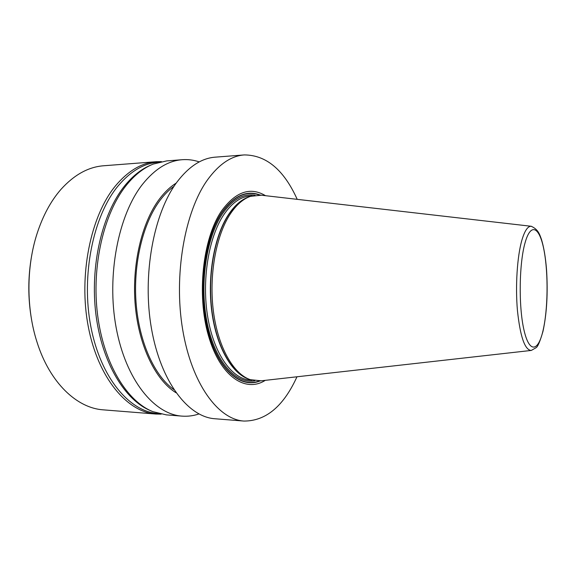 <?xml version="1.0" encoding="UTF-8"?>
<svg xmlns="http://www.w3.org/2000/svg" width="576" height="576" viewBox="0 0 576 576"><rect width="100%" height="100%" fill="white"/><g stroke="black" fill="none" stroke-linecap="round" stroke-linejoin="round"><path stroke-width="0.86" d="M31.651 320.148C27.842 298.519 27.871 276.898 31.73 255.276M103.658 165.766C88.402 166.91 74.182 174.78 60.984 189.36C50.904 200.887 42.948 215.597 37.109 233.489C26.266 266.81 26.208 308.599 36.965 341.95C49.766 382.896 77.047 408.226 103.342 409.853L155.851 414.036C127.418 412.2 98.258 378.374 88.344 326.966C78.336 275.659 90.59 215.935 115.466 185.89C128.088 170.856 141.653 162.799 156.175 161.712L103.658 165.766M161.15 414.144L155.851 414.036M161.482 161.626L156.175 161.712M159.242 162.13L158.256 162.202C143.82 163.274 130.327 171.317 117.778 186.322C93.089 216.266 80.935 275.76 90.886 326.858C100.742 378.05 129.694 411.739 157.932 413.554L158.911 413.633M150.883 410.789C125.194 400.615 102.031 363.067 95.933 314.51C89.798 265.997 102.204 213.538 124.632 185.882C132.869 175.738 141.725 168.761 151.207 164.952M166.687 160.906L153.274 164.066C143.69 167.868 134.726 174.91 126.396 185.198C103.846 213.048 91.375 265.99 97.596 314.899C103.774 363.845 127.138 401.594 152.95 411.674L166.356 414.878L181.944 416.117C154.289 414.36 125.842 380.045 116.165 327.715C106.387 275.479 118.375 214.654 142.632 184.162C154.937 168.905 168.149 160.747 182.282 159.703L166.687 160.906M198.929 413.957C193.392 415.836 187.733 416.556 181.944 416.117M199.253 161.914C193.73 160.02 188.071 159.278 182.282 159.703M176.249 183.082C170.23 186.804 164.585 192.161 159.329 199.166C141.66 222.696 131.602 265.327 135.31 305.95C139.032 346.586 155.808 380.333 175.975 392.724M174.082 186.235C169.078 189.792 164.369 194.522 159.955 200.434C142.949 223.171 133.056 263.83 136.102 303.12C139.162 342.418 154.606 375.948 173.815 389.57M215.28 157.154C201.679 158.155 188.935 166.428 177.055 181.966C153.641 213.019 142.027 275.256 151.481 328.658C160.841 382.162 188.323 417.089 214.942 418.752L243.936 421.063C218.275 419.501 191.707 384.026 182.65 329.486C173.498 275.054 184.759 211.579 207.389 180.036C218.873 164.254 231.17 155.88 244.282 154.922L215.28 157.154M296.978 376.783L296.028 378.821C282.686 407.016 265.32 421.099 243.936 421.063M297.209 199.339C283.889 169.834 266.249 155.03 244.282 154.922M265.536 195.696C250.186 186.53 235.447 191.722 221.321 211.27C202.802 238.615 196.589 294.732 208.375 335.441C220.01 376.337 245.354 393.12 265.291 380.34M261.072 380.815L250.279 379.656C233.489 374.026 218.066 347.285 213.43 311.551C208.778 275.854 215.892 236.023 230.033 214.373C236.268 204.898 243.094 198.893 250.517 196.344L261.317 195.214M260.302 195.098C246.6 189.756 233.69 195.674 221.573 212.854C204.221 238.644 197.726 290.297 207.677 329.803C217.512 369.461 240.545 389.146 260.057 380.923M259.157 380.981C239.731 388.411 217.116 368.244 207.583 328.817C197.95 289.519 204.487 238.615 221.638 213.084C233.417 196.322 246.002 190.31 259.402 195.041M255.074 195.242C243.259 193.234 232.286 199.57 222.163 214.25C205.963 238.5 199.253 285.768 207.382 323.899C215.438 362.124 235.994 384.379 254.83 380.772M252.122 195.847L250.668 195.926C240.84 196.474 231.79 202.867 223.517 215.1C208.361 237.96 201.47 281.333 207.922 318.103C214.33 354.946 232.459 379.325 250.43 380.074L251.885 380.153M249.17 379.246C232.308 374.119 216.67 347.746 211.874 312.106C207.058 276.502 214.121 236.563 228.305 214.898C234.727 205.186 241.762 199.138 249.408 196.747M249.134 196.855L248.954 196.927C241.56 199.469 234.756 205.445 228.542 214.862C214.459 236.383 207.374 275.933 212.011 311.386C216.626 346.882 231.984 373.45 248.717 379.066L248.897 379.138M531.475 226.303L531.23 226.274C527.81 226.08 524.7 230.695 521.899 240.12C517.219 256.255 515.275 285.862 517.428 310.442C520.186 336.384 524.729 349.726 531.065 350.46L260.352 380.902M531.317 350.431L536.083 347.702C537.775 346.81 540.086 341.345 542.995 331.308C546.826 313.416 548.006 292.903 546.545 269.791C545.58 257.508 543.874 247.334 541.418 239.263C539.46 233.856 538.121 229.428 531.23 226.274L260.59 195.127M542.981 330.818C538.07 352.145 529.085 353.34 523.836 329.4C518.494 305.77 519.17 263.002 525.139 242.518C531.036 221.666 539.834 227.333 544.097 250.747C548.446 273.917 547.963 309.787 542.981 330.818"/></g></svg>
